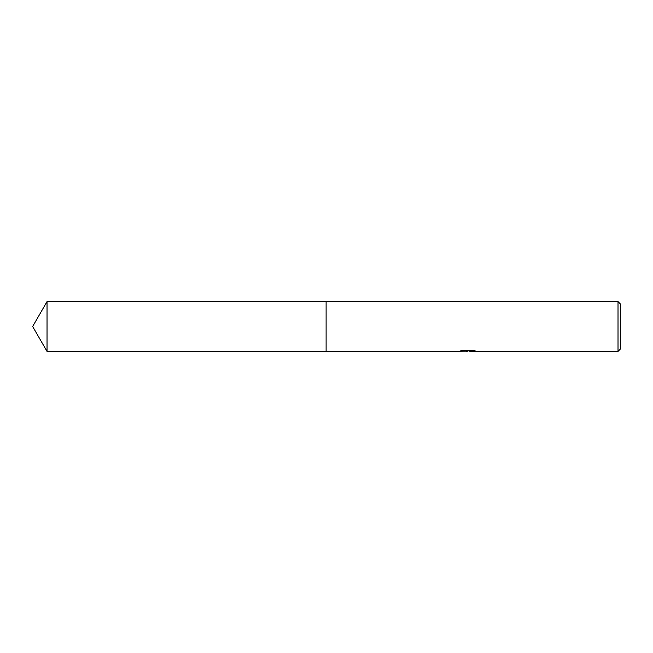 <?xml version="1.0" encoding="UTF-8"?>
<svg xmlns="http://www.w3.org/2000/svg" width="653" height="653" viewBox="0 0 653 653"><rect width="100%" height="100%" fill="white"/><g stroke="black" fill="none" stroke-linecap="round" stroke-linejoin="round"><path stroke-width="0.98" d="M461.753 350.539L468.258 350.939L458.79 351.412L326.108 351.412L326.108 301.588L618.016 301.588L620.35 303.923L620.35 349.077L618.016 351.412L469.899 351.412L470.111 350.906L473.841 350.539M326.116 351.412L326.116 301.588M467.646 351.02L464.365 351.167M467.262 351.412L466.087 351.412M618.016 351.412L618.016 301.588M468.258 350.939L460.292 350.939L462.887 350.286L472.715 350.286L475.564 351.012L469.809 351.396M47.032 351.412L47.032 301.588L326.108 301.588L326.108 351.412L47.032 351.412L32.65 326.5L47.032 301.588"/></g></svg>
